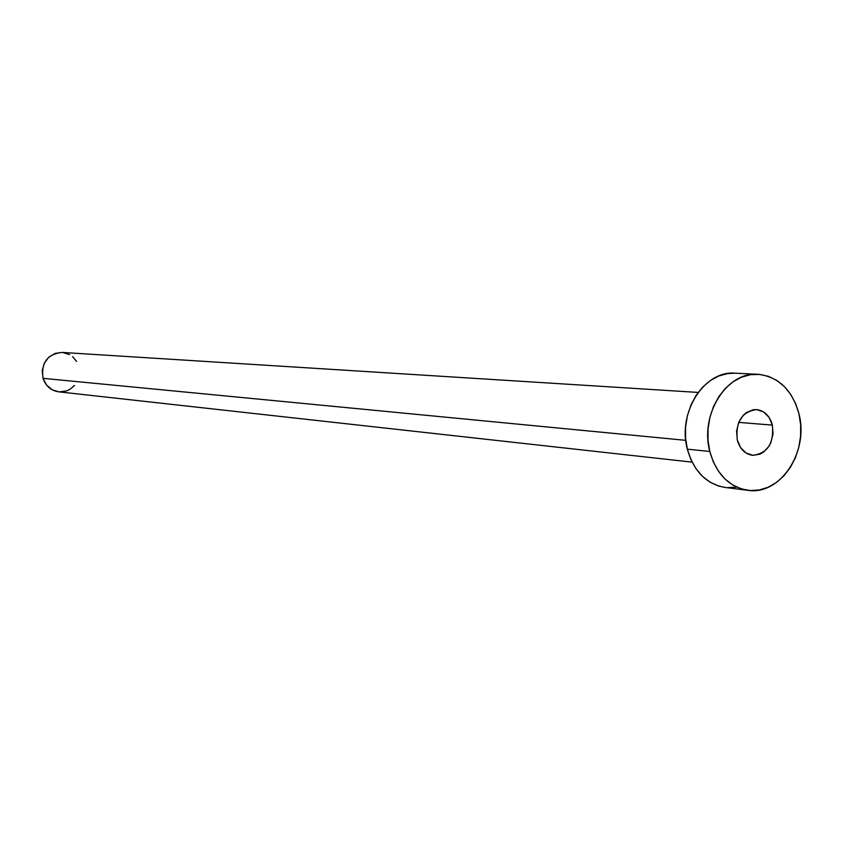 <?xml version="1.0" encoding="UTF-8"?>
<svg xmlns="http://www.w3.org/2000/svg" width="843" height="843" viewBox="0 0 843 843"><rect width="100%" height="100%" fill="white"/><g stroke="black" fill="none" stroke-linecap="round" stroke-linejoin="round"><path stroke-width="1.26" d="M772.378 425.114C774.074 443.481 767.488 453.545 752.609 455.304C744.959 454.082 739.848 448.95 737.267 439.909L740.628 447.654L746.171 453.07L753.01 455.336L760.112 454.114L763.421 452.238L768.942 446.337L770.934 442.533L773.031 433.934L772.378 425.114L769.069 417.401L763.6 411.953L756.793 409.614L753.199 409.751L746.329 412.606L743.315 415.22L738.721 422.332L736.592 431.005L737.267 439.909C735.507 421.753 741.945 411.647 756.582 409.603C764.496 410.667 769.754 415.841 772.378 425.114L738.7 422.385L772.378 425.114M698.162 392.427L62.129 352.427C47.334 354.123 40.97 362.753 43.025 378.338L685.78 440.341L43.025 378.338C45.743 386.105 50.97 390.604 58.704 391.826L692.103 462.143M709.806 451.479C699.595 414.503 726.929 371.32 757.962 374.292C778.584 376.684 792.251 389.887 798.974 413.902C809.143 451.7 780.186 495.684 747.878 490.32C728.963 486.948 716.276 473.998 709.806 451.479L687.351 449.182L709.806 451.479L708.015 440.257L708.057 428.718L709.911 417.327L713.515 406.537L718.721 396.768L725.317 388.412L733.041 381.795L741.566 377.158L750.576 374.671L759.701 374.418L768.605 376.399L776.94 380.509L784.39 386.589L790.702 394.387L795.623 403.607L798.974 413.902L800.66 424.883L800.597 436.147L798.806 447.264L795.349 457.833L790.334 467.454L783.969 475.768L776.466 482.459L768.11 487.275L759.206 489.994L750.101 490.531L741.134 488.824L732.651 484.936L725.001 479.003L718.478 471.237L713.336 461.943L709.806 451.479M757.962 374.292L735.022 373.186C704.274 370.246 677.214 412.764 687.351 449.182C693.768 471.363 706.35 484.124 725.096 487.454L747.878 490.32M736.318 487.149L727.288 487.665M725.243 487.475L718.405 485.979L710.006 482.143L702.419 476.295L695.949 468.645L690.86 459.488L687.351 449.182L685.58 438.128L685.601 426.758L687.445 415.546L691.007 404.914L696.16 395.304L702.693 387.074L710.333 380.562L718.773 375.999L727.699 373.554L735.149 373.186M74.532 385.472L69.895 389.361L66.544 390.931L59.305 391.879M58.757 391.826L52.287 389.824L46.565 385.072L43.025 378.338L42.224 370.646L44.268 363.196L48.852 357.116L55.269 353.354L62.161 352.437M62.53 352.458L69.516 354.566M72.572 356.663L76.618 361.415"/></g></svg>
